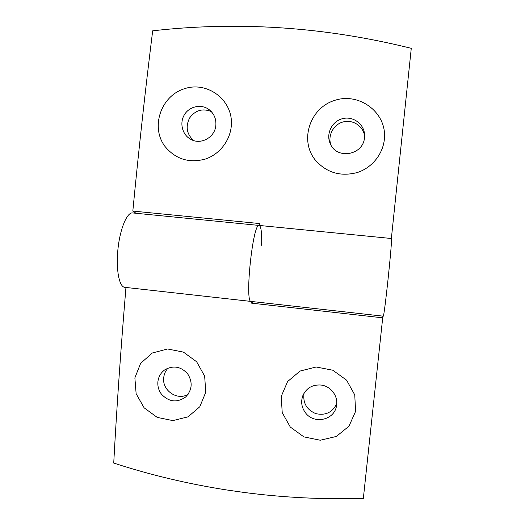 <?xml version="1.0" encoding="UTF-8"?>
<svg xmlns="http://www.w3.org/2000/svg" width="525" height="525" viewBox="0 0 525 525"><rect width="100%" height="100%" fill="white"/><g stroke="black" fill="none" stroke-linecap="round" stroke-linejoin="round"><path stroke-width="0.79" d="M384.53 136.9C385.691 111.503 358.463 92.144 334.412 100.478C310.131 108.065 299.44 139.689 314.849 159.502C326.018 172.567 340.121 176.925 357.164 172.567C372.566 167.692 384.018 152.867 384.53 136.9M364.494 137.524L364.553 134.538C364.002 123.71 352.695 115.736 342.241 118.735C331.728 121.492 325.743 134.118 330.31 143.778C336.748 159.948 363.484 155.183 364.494 137.524M364.593 135.949C363.261 126.046 352.708 119.221 343.055 121.964C333.355 124.523 327.469 135.772 330.94 145.018M261.64 245.3C261.942 232.916 261.128 226.301 259.199 225.442L391.361 238.501L411.272 48.333C368.438 37.708 325.789 30.929 283.316 27.996L277.751 27.628C235.338 25.056 193.64 26.125 152.677 30.831C145.294 90.09 138.679 150.17 132.825 211.07L259.416 223.538L259.199 225.442C252.919 222.18 244.381 303.358 251.213 301.442L251.79 301.278M251.206 301.442L124.779 287.332C119.175 287.011 115.782 269.345 117.954 249.014C120.054 228.683 127.057 212.1 132.602 212.933L259.199 225.442C252.919 222.18 244.381 303.358 251.213 301.442L383.197 316.168C384.188 319.029 392.923 235.942 391.361 238.501L259.225 225.442M164.994 146.455C175.586 159.173 188.993 163.393 205.216 159.108C219.877 154.324 230.81 139.847 231.394 124.281C232.654 99.533 206.948 80.719 183.967 88.882C160.775 96.318 150.38 127.175 164.994 146.455M211.273 111.562C202.512 108.097 195.28 110.243 189.584 118.013C185.358 126.676 186.716 134.19 193.666 140.562M136.001 213.268L132.825 211.07M215.86 125.226C216.267 118.794 214.023 113.603 209.14 109.646C201.436 103.707 189.427 106.221 184.393 114.745C179.202 123.178 182.418 135.155 191.034 139.479C201.127 145.143 215.125 137.163 215.86 125.226M305.445 412.762C301.488 407.321 300.661 401.513 302.958 395.345C306.561 387.936 312.559 384.503 320.952 385.042C330.901 386.026 338.599 396.454 336.459 406.087C334.313 420.236 313.838 424.561 305.445 412.762M290.305 427.055L303.87 436.879L320.25 440.232L336.354 436.452L348.981 426.188L355.589 411.37L354.756 394.885L346.598 380.179L332.817 370.23L316.188 366.995L300.064 371.05L287.595 381.557L281.229 396.428L282.22 412.637L290.305 427.055M125.954 287.464C120.862 348.252 116.786 406.783 113.728 463.063C150.209 474.928 187.832 483.892 226.603 489.95L243.548 492.384C282.627 497.556 322.56 499.57 363.339 498.435L382.883 316.135M382.909 317.848L251.613 303.161L252.827 301.626M251.77 301.507L251.613 303.161M144.119 407.813L157.211 417.375L172.837 420.604L188.035 416.85L199.789 406.763L205.761 392.241L204.658 376.13L196.652 361.777L183.402 352.098L167.56 348.981L152.316 352.997L140.648 363.313L134.873 377.875L136.132 393.73L144.119 407.813M188.081 394.334C177.325 400.969 161.995 390.482 163.715 377.751C164.095 373.997 165.559 370.768 168.092 368.064M336.761 403.567C332.528 412.42 325.526 415.774 315.761 413.621C306.574 409.651 302.682 402.819 304.087 393.107M157.881 381.865C158.471 376.674 160.86 372.606 165.04 369.659C173.421 365.157 180.948 366.529 187.622 373.78C192.865 382.154 192.242 389.865 185.765 396.9C177.102 403.01 169.004 402.111 161.477 394.196C158.727 390.515 157.533 386.4 157.881 381.865"/></g></svg>
